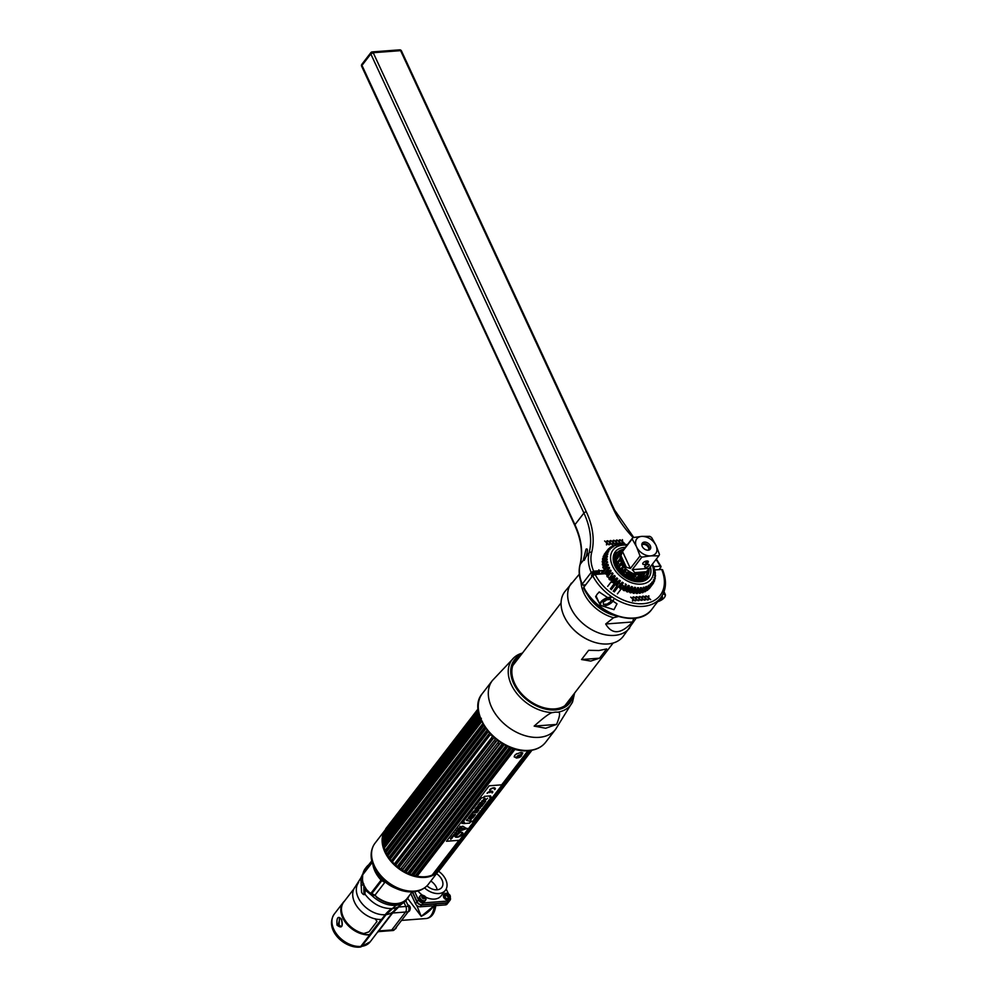 <?xml version="1.0" encoding="UTF-8"?>
<svg xmlns="http://www.w3.org/2000/svg" width="997" height="997" viewBox="0 0 997 997"><rect width="100%" height="100%" fill="white"/><g stroke="black" fill="none" stroke-linecap="round" stroke-linejoin="round"><path stroke-width="1.5" d="M373.688 894.932L373.015 895.804M388.107 826.874A33.661 23.006 37.6 0 0 388.045 826.924L388.032 826.077L388.032 826.974M385.39 829.728A33.661 23.006 37.6 0 0 384.805 830.588M384.53 831.024A33.661 23.006 37.6 0 0 384.917 852.074A33.661 23.006 37.6 0 0 410.789 875.216A33.661 23.006 37.6 0 0 438.206 871.403M438.294 871.353L428.349 884.277A33.661 23.006 -142.4 0 1 400.944 889.187A33.661 23.006 -142.4 0 1 374.361 865.795A33.661 23.006 -142.4 0 1 375.022 843.2L385.39 829.716M383.521 834.29L383.596 833.604A33.973 23.218 37.6 0 0 383.384 834.477L383.097 836.097A33.325 22.781 37.6 0 0 382.985 836.657A33.325 22.781 37.6 0 0 382.86 837.542L383.035 836.645A33.973 23.218 37.6 0 0 382.96 837.58A33.661 23.006 -142.4 0 1 383.932 837.268M438.917 870.543A33.661 23.006 37.6 0 0 439.64 869.534M442.107 863.09A33.661 23.006 37.6 0 0 442.232 862.193M375.944 869.409A25.785 17.622 -142.4 0 1 375.358 867.789M404.483 890.221A25.785 17.622 -142.4 0 1 402.763 890.072M398.713 889.262A25.785 17.622 -142.4 0 1 395.659 888.252M396.893 888.813L394.563 887.804A25.785 17.622 -142.4 0 1 380.231 876.774L378.661 874.768A32.789 22.42 37.6 0 0 396.893 888.813A32.789 22.42 37.6 0 0 415.35 891.542M379.508 875.827A25.785 17.622 -142.4 0 1 377.751 873.135M424.336 887.953A33.312 22.769 -142.4 0 1 423.04 888.838A33.312 22.769 -142.4 0 1 373.937 866.68A1.982 0.872 155.1 0 0 373.925 867.103A1.982 0.872 155.1 0 0 373.962 867.166A32.789 22.42 37.6 0 0 378.661 874.768M419.999 890.184A32.789 22.42 37.6 0 0 421.419 889.498M383.845 837.58A33.586 22.956 37.6 0 0 382.923 837.879M373.401 845.768A33.586 22.956 37.6 0 0 372.18 848.759A33.586 22.956 37.6 0 0 374.187 866.081A33.586 22.956 37.6 0 0 423.7 888.439A33.586 22.956 37.6 0 0 426.28 886.483M412.122 891.891L407.212 898.334A25.498 17.423 -142.4 0 1 396.594 903.581A25.498 17.423 -142.4 0 1 375.57 896.041M375.208 895.742A25.498 17.423 -142.4 0 1 374.149 894.82M376.23 869.309A25.399 17.36 37.6 0 0 377.04 871.166M379.782 875.715A25.399 17.36 37.6 0 0 383.596 880.114M390.463 885.398A25.399 17.36 37.6 0 0 395.697 887.978M400.794 889.461A25.399 17.36 37.6 0 0 402.788 889.773M364.59 871.827A25.498 17.423 -142.4 0 1 366.809 867.228L371.769 860.872M394.924 909.725L391.921 913.277A1.919 1.309 -142.4 0 1 392.594 913.015L393.84 911.009A22.694 15.516 -142.4 0 1 386.113 914.623L397.579 903.905A25.897 17.697 37.6 0 0 407.412 898.733A25.897 17.697 37.6 0 0 408.994 896.016L409.019 895.967M360.067 947.025L361.699 946.327L386.113 914.623M391.921 913.277L370.211 941.804L360.565 947.05M394.912 909.738L398.351 906.859A1.919 1.358 -162.3 0 0 398.65 907.008A24.726 16.899 37.6 0 0 398.775 906.622M405.841 900.752L408.396 906.273A4 2.318 85.7 0 1 408.134 911.844L405.58 912.031L391.771 929.964A4 2.318 85.7 0 1 390.562 930.7A4 2.318 -94.3 0 0 391.771 929.964L405.58 912.031A4 2.318 -94.3 0 0 405.854 906.472A4 2.318 85.7 0 1 405.58 912.031L392.594 913.015L378.785 930.949L378.823 931.584L393.105 930.513A4 2.318 85.7 0 0 394.313 929.777L378.785 930.949A1.919 1.309 -142.4 0 0 378.112 931.21M404.084 902.659L405.854 906.472L404.084 902.659M408.396 906.273L398.65 907.008L394.239 911.42M391.347 908.99A19.504 13.335 -142.4 0 1 388.942 910.76M396.096 904.753L396.32 904.74A23.342 13.559 85.7 0 1 394.264 906.896M388.842 910.847A45.401 26.358 -94.3 0 0 385.889 914.124L361.462 945.829A3.352 1.944 85.7 0 1 360.864 946.34M339.005 925.627L339.454 918.262M364.914 894.284L363.893 892.739L363.805 883.953M385.216 914.71L381.589 919.421A22.694 15.516 -142.4 0 1 358.297 908.18A22.694 15.516 -142.4 0 1 355.032 887.106L360.839 877.971L361.562 892.327C362.945 894.583 364.079 895.194 364.977 894.184L365.226 889.012A25.835 17.659 37.6 0 0 366.56 891.144L371.731 895.381L375.445 895.493L376.654 897.375A25.897 17.697 37.6 0 0 396.681 903.992L395.659 905.326A23.978 13.921 85.7 0 1 392.02 908.603A44.765 25.997 -94.3 0 0 385.216 914.71A22.694 15.516 -142.4 0 1 361.923 903.456A22.694 15.516 -142.4 0 1 358.658 882.395M362.41 881.797L362.559 882.532A25.835 17.659 37.6 0 0 363.22 884.7L361.014 885.648M368.641 864.873A25.897 17.697 37.6 0 0 366.385 867.128A25.897 17.697 37.6 0 0 364.391 870.954L363.855 872.824M372.903 864.636A27.492 18.793 37.6 0 0 381.091 880.102A1.919 1.309 37.6 0 0 381.801 880.65L384.817 882.407L374.934 895.244L371.844 893.586A1.919 1.309 -142.4 0 1 371.121 893.038L370.037 892.876L370.286 893.86L366.709 889.773A27.492 18.793 -142.4 0 1 365.288 887.504L363.157 883.853A26.657 18.22 -142.4 0 1 362.97 883.292M366.709 889.773L371.545 894.508A1.919 0.798 -66.5 0 1 371.731 895.381A25.897 17.697 -142.4 0 0 395.659 905.326M366.497 890.421L371.545 894.508M363.157 883.853L363.157 882.918A27.492 18.793 -142.4 0 1 362.459 880.6L362.684 874.855A1.919 1.309 -142.4 0 1 362.858 874.244L372.08 862.093M344.476 901.101A22.694 15.516 37.6 0 0 343.142 902.547A22.694 15.516 37.6 0 0 346.408 923.608A22.694 15.516 37.6 0 0 369.7 934.862L360.802 946.415A4 2.318 85.7 0 1 359.593 947.15C344.202 948.321 324.137 929.678 334.244 914.099A22.694 15.516 37.6 0 0 337.509 935.174A22.694 15.516 37.6 0 0 360.802 946.415M337.023 925.154C336.488 917.514 337.995 915.533 341.572 919.246C343.242 926.811 341.722 928.78 337.023 925.154L338.22 924.543L340.737 926.263C342.22 926.811 342.47 924.593 341.485 919.583L341.784 919.745M341.572 919.246L340.114 917.975L338.22 924.543M381.253 919.446L369.575 934.6A22.383 15.304 -142.4 0 1 347.255 924.256A22.383 15.304 -142.4 0 1 342.632 903.88M448.463 893.835L446.22 889M414.677 891.654L418.503 899.892A4 2.729 37.6 0 0 423.251 902.896L448.426 901.001A4 2.729 37.6 0 0 450.083 900.191A4 2.729 37.6 0 0 450.245 897.674M438.518 871.216A15.989 10.93 -142.4 0 1 445.721 879.553A15.989 10.93 -142.4 0 1 445.41 890.296L441.148 895.842A15.989 10.93 -142.4 0 1 425.545 897.088M422.242 895.057A15.989 10.93 -142.4 0 1 417.98 890.994M423.438 898.721A2.044 1.396 37.6 0 0 422.043 897.649M445.734 895.68A2.044 1.396 37.6 0 0 445.522 895.692A2.044 1.396 37.6 0 0 444.512 896.428M447.641 898.845A2.044 1.396 37.6 0 0 448.114 897.724M445.41 890.296A15.989 10.93 -142.4 0 1 424.535 887.891M426.978 885.835A11.366 7.764 37.6 0 0 441.758 887.467A11.366 7.764 37.6 0 0 441.983 879.84A11.366 7.764 37.6 0 0 436.512 873.684M437.135 889.773A11.366 7.764 37.6 0 0 436.312 887.193A11.366 7.764 37.6 0 0 430.841 881.036M450.083 900.191L448.687 901.998A4 2.729 -142.4 0 1 447.03 902.808L421.856 904.715A4 2.729 -142.4 0 1 417.107 901.699L412.534 891.866M408.134 911.844L394.313 929.777M407.661 898.409L421.233 916.343C426.604 913.775 430.941 910.087 434.231 905.276M416.746 905.438L421.233 916.343L432.524 907.033M412.21 891.879L416.896 901.986A4 2.729 37.6 0 0 421.644 904.989L446.818 903.095A4 2.729 37.6 0 0 448.476 902.273L447.08 904.092A4 2.729 -142.4 0 1 445.422 904.902L420.248 906.796A4 2.729 -142.4 0 1 415.5 903.793L410.789 893.648M448.014 898.434L447.927 898.247A1.844 1.259 37.6 0 0 445.771 895.63L444.787 896.901M445.946 893.312A3.44 2.355 37.6 0 0 444.525 894.01A3.44 2.355 37.6 0 0 445.023 897.2A3.44 2.355 37.6 0 0 448.55 898.908A3.44 2.355 37.6 0 0 449.971 898.21A3.44 2.355 37.6 0 0 450.27 897.599C450.731 895.306 449.373 893.848 446.207 893.237A1.62 0.935 -94.3 0 0 445.946 893.312A3.44 2.355 37.6 0 1 446.581 893.337M449.971 898.21L449.186 899.232A3.44 2.355 -142.4 0 1 447.765 899.93A3.44 2.355 -142.4 0 1 444.238 898.222A3.44 2.355 -142.4 0 1 443.74 895.032L444.525 894.01M444.238 894.608A3.44 2.355 -142.4 0 1 445.173 894.334A3.44 2.355 -142.4 0 1 449.149 896.714M448.55 898.908A1.62 0.935 -94.3 0 0 448.476 896.976A1.882 1.284 37.6 0 0 447.042 893.91A1.62 0.935 -94.3 0 0 446.207 893.237M447.105 898.696L447.155 898.621A1.844 1.259 37.6 0 0 447.927 898.247L447.491 898.808M420.722 895.406L421.881 895.069C425.058 895.68 426.404 897.138 425.943 899.431A3.44 2.355 37.6 0 1 425.657 900.042A3.44 2.355 37.6 0 1 424.224 900.74A3.44 2.355 -142.4 0 1 420.697 899.045A3.44 2.355 -142.4 0 1 420.211 895.854A3.44 2.355 -142.4 0 1 420.722 895.406A3.44 2.355 -142.4 0 1 421.631 895.144M425.657 900.042L424.872 901.064A3.44 2.355 -142.4 0 1 423.438 901.762A3.44 2.355 -142.4 0 1 419.911 900.054A3.44 2.355 -142.4 0 1 419.425 896.864L420.211 895.854M422.728 895.742A1.882 1.284 37.6 0 0 424.149 898.82A1.882 1.284 37.6 0 0 422.728 895.742M421.868 896.266A3.44 2.355 -142.4 0 1 424.834 898.546M394.849 929.079A3.44 1.994 85.7 0 0 395.261 928.967A3.44 1.994 85.7 0 0 395.884 928.456A3.44 1.994 -94.3 0 0 396.507 926.936M408.184 911.757A3.44 1.994 -94.3 0 0 408.608 911.644A3.44 1.994 -94.3 0 0 409.219 911.133A3.44 1.994 -94.3 0 0 409.842 907.582A3.44 1.994 -94.3 0 0 408.097 904.952A3.44 1.994 -94.3 0 0 407.761 904.902M409.219 911.133L408.521 911.183M515.25 748.971L417.569 875.64A33.973 23.218 -142.4 0 1 416.459 875.403L415.375 875.702L513.293 748.56M417.581 875.653L514.29 750.08A33.973 23.218 -142.4 0 1 513.168 749.831L416.459 875.403M483.906 725.18L482.71 725.617A33.973 23.218 -142.4 0 1 482.473 725.106A33.973 23.218 37.6 0 1 482.236 724.607L385.527 850.167A33.973 23.218 37.6 0 0 385.764 850.678A33.973 23.218 -142.4 0 0 386.001 851.189L385.926 852.547A33.325 22.781 37.6 0 0 386.786 854.167L485.053 726.564M486.087 728.308L484.592 729.056A33.973 23.218 -142.4 0 1 483.994 728.059M488.38 731.574L486.885 732.396A33.973 23.218 -142.4 0 1 486.175 731.437L487.147 729.891M488.605 731.86A33.325 22.781 37.6 0 0 489.602 733.094L488.729 734.677A33.973 23.218 -142.4 0 0 489.539 735.599L392.83 861.171A33.973 23.218 -142.4 0 1 392.02 860.249L488.729 734.677M397.354 866.318L495.497 738.914A33.325 22.781 -142.4 0 1 493.976 737.606L492.518 738.59A33.973 23.218 -142.4 0 1 491.608 737.743L492.406 736.122A33.325 22.781 -142.4 0 1 491.023 734.689L489.539 735.599M495.247 739.213L398.077 866.131A33.973 23.218 -142.4 0 0 399.062 866.916L398.925 867.876A33.325 22.781 37.6 0 0 400.545 869.06L498.824 741.456L400.545 869.06M498.824 741.456A33.325 22.781 37.6 0 1 497.191 740.273L495.771 741.344A33.973 23.218 -142.4 0 1 494.786 740.572M401.492 868.686A33.973 23.218 -142.4 0 0 402.539 869.384L499.248 743.812A33.973 23.218 -142.4 0 1 498.201 743.114M507.922 746.404L506.65 747.713A33.973 23.218 -142.4 0 1 505.541 747.239L505.99 745.569A33.325 22.781 37.6 0 1 504.22 744.709L502.899 745.943A33.973 23.218 -142.4 0 1 501.815 745.357L502.338 743.687A33.325 22.781 37.6 0 1 500.631 742.653L500.419 742.964M506.65 747.713L409.655 874.008A33.325 22.781 37.6 0 0 411.449 874.693L412.646 874.307A33.973 23.218 -142.4 0 0 413.767 874.668L510.476 749.096A33.973 23.218 -142.4 0 1 509.355 748.735L509.716 747.089M513.305 748.548L513.168 749.831M412.646 874.307L509.355 748.735M409.941 873.285A33.973 23.218 -142.4 0 1 408.832 872.811L505.541 747.239M502.899 745.943L406.19 871.515A33.973 23.218 -142.4 0 1 405.106 870.929L501.815 745.357M495.771 741.344L399.062 866.916M492.518 738.59L395.809 864.162A33.973 23.218 -142.4 0 1 394.899 863.302L491.608 737.743M486.885 732.396L390.176 857.968A33.973 23.218 -142.4 0 1 389.466 857.009L486.175 731.437M484.592 729.056L387.883 854.628A33.973 23.218 -142.4 0 1 387.285 853.631M482.71 725.617L386.001 851.189M437.421 871.814L438.643 871.129A33.973 23.218 -142.4 0 0 439.241 870.518L531.887 750.23L441.035 868.213A33.973 23.218 -142.4 0 1 440.549 868.923L531.987 750.205M438.643 871.129L531.725 750.255M531.077 750.367L437.035 872.475A33.973 23.218 -142.4 0 1 436.325 872.973L529.868 750.529M434.518 874.02L529.606 750.554L434.468 874.045A33.973 23.218 -142.4 0 1 433.807 874.357A33.973 23.218 -142.4 0 1 433.645 874.431L529.008 750.616M417.569 875.64L417.132 876.238A33.325 22.781 -142.4 0 0 432.162 875.104L433.645 874.431M413.581 875.216L413.394 875.329A33.325 22.781 37.6 0 0 415.201 875.815L415.375 875.702M406.19 871.515L405.953 872.313A33.325 22.781 37.6 0 0 407.723 873.173L408.832 872.811M402.489 870.119L402.352 870.256A33.325 22.781 37.6 0 0 404.072 871.291L405.106 870.929M397.329 866.368L397.217 866.518A33.325 22.781 37.6 0 1 395.697 865.209L395.809 864.162M392.83 861.171L392.743 862.293A33.325 22.781 37.6 0 0 394.127 863.714L394.899 863.302M390.176 857.968L390.101 859.177A33.325 22.781 37.6 0 0 391.335 860.698L392.02 860.249M387.883 854.628L387.821 855.912A33.325 22.781 37.6 0 0 388.867 857.495L389.466 857.009M439.066 866.306A32.153 21.971 -142.4 0 1 438.269 868.362M434.343 873.447A32.153 21.971 -142.4 0 1 432.312 874.905M433.807 874.357L430.48 875.877A32.153 21.971 -142.4 0 1 425.781 877.323M442.543 861.52L459.293 840.284M443.291 862.729L442.007 863.14A33.325 22.781 37.6 0 0 442.17 862.28M440.861 867.228L531.463 750.305L442.045 866.405M441.035 868.213L440.2 868.437L441.035 868.213M531.264 750.33L440.549 868.923L439.066 869.82M437.035 872.475L436.35 872.711M478.809 713.129L382.96 837.58L382.723 839.162A33.325 22.781 37.6 0 0 382.723 840.695L382.948 839.873A33.973 23.218 37.6 0 0 383.01 840.857L382.836 842.39A33.325 22.781 37.6 0 0 383.047 843.985L480.08 717.516M480.043 717.678A33.973 23.218 37.6 0 0 480.255 718.675L481.389 718.339M383.334 843.238A33.973 23.218 37.6 0 0 383.546 844.247L383.409 845.73A33.325 22.781 37.6 0 0 383.845 847.363L480.915 721.118A33.973 23.218 37.6 0 0 481.252 722.14L384.543 847.712L384.443 849.132A33.325 22.781 37.6 0 0 385.104 850.777L385.154 850.553M482.423 721.753L481.252 722.14M483.084 723.398L482.236 724.607L483.084 723.398M383.895 847.126L384.206 846.69A33.973 23.218 37.6 0 0 384.543 847.712M382.948 839.873L479.233 714.849M479.457 715.622L383.01 840.857M383.035 836.645L478.672 712.469M383.596 833.604L478.361 710.574M386.973 828.046L386.911 828.357A33.325 22.781 37.6 0 0 386.151 829.28A33.325 22.781 37.6 0 0 386.038 829.417L386.113 828.283A33.973 23.218 37.6 0 0 385.64 828.993L385.203 830.651A33.325 22.781 37.6 0 0 384.53 831.859L478.211 709.303M384.593 831.56L384.63 830.8A33.973 23.218 37.6 0 0 384.281 831.598L383.92 833.243M385.266 830.327L384.281 831.598M386.113 828.283L478.174 708.767M389.665 824.718A33.973 23.218 37.6 0 0 389.628 824.743L389.029 826.401A33.325 22.781 37.6 0 0 388.232 827.061M386.151 829.28L389.628 824.743M382.387 843.898A32.153 21.971 -142.4 0 1 382.586 838.988L382.985 836.657M383.247 836.358A32.153 21.971 -142.4 0 1 383.808 834.95M388.132 829.33A32.153 21.971 -142.4 0 1 389.353 828.432M390.363 825.204L390.35 824.232M393.042 823.809L393.03 822.774M527.974 750.691L501.665 784.851M458.956 840.309L432.162 875.104M521.63 755.576L520.808 752.523C514.215 754.442 512.794 756.287 516.533 758.069L517.904 757.795M510.763 749.009L413.892 874.793M410.091 873.434L506.975 747.65M509.629 747.202L411.449 874.693M406.34 871.802L503.41 745.768M505.99 745.569L407.723 873.173M502.338 743.687L404.072 871.291M500.158 743.301L402.614 869.957M399.112 867.627L496.805 740.783M493.727 737.892L395.809 865.047M397.392 866.281L495.11 739.388M390.101 859.177L488.368 731.586M488.742 734.216L391.746 860.162M387.821 855.912L485.95 728.483M486.15 731.187L389.329 856.909M385.926 852.547L483.869 725.367M483.969 727.972L387.247 853.569M385.49 850.117L482.224 724.52M480.716 719.198L383.459 845.493M382.836 842.39L479.744 716.556M478.56 711.908L383.147 835.81M385.203 830.651L478.261 709.814M478.298 710.113L384.53 831.859M386.911 828.357L478.261 709.764M478.248 709.69L386.038 829.417M528.834 750.629L442.307 862.978M433.583 874.431L528.933 750.616M529.681 750.554L434.829 873.708M434.667 871.852A31.194 21.323 37.6 0 0 435.814 870.531L459.094 840.309M384.655 835.386A31.194 21.323 37.6 0 0 383.471 839.187M383.284 840.496A31.194 21.323 37.6 0 0 383.184 841.917M515.449 757.271A4.798 2.119 -24.9 0 1 514.14 756.785M522.727 752.847A4.798 2.119 -24.9 0 1 522.254 754.106M521.344 755.065A4.798 2.119 -24.9 0 1 516.758 757.184M521.331 752.498A4.187 1.857 -24.9 0 1 522.341 753.657L521.057 756.337A2.567 1.134 155.1 0 0 520.272 754.816A2.567 1.134 155.1 0 0 517.069 756.436A2.567 1.134 155.1 0 0 517.929 757.795A2.567 1.134 155.1 0 0 517.991 757.782A2.567 1.134 155.1 0 0 521.045 756.337M521.406 755.14A4.187 1.857 -24.9 0 1 516.77 757.284M517.929 757.795L515.038 757.035A4.187 1.857 -24.9 0 1 516.945 753.595M520.322 754.816A1.77 0.785 -24.9 0 1 520.284 754.941L519.848 755.502A1.77 0.785 -24.9 0 1 519.163 755.963L518.266 756.287A1.77 0.785 -24.9 0 1 517.555 756.349L517.48 756.013M462.209 823.26L463.318 822.837M463.331 822.837L462.197 823.248M462.097 823.061L463.169 822.575M463.468 823.036L461.972 823.447L463.455 823.024M451.84 838.365L450.918 838.402M451.778 838.452L450.519 838.539L451.791 838.477M451.953 837.891L450.993 837.941M457.635 836.894L455.492 836.608L457.635 836.894M462.247 832.757L460.115 832.47L455.479 836.633M462.035 833.504A4.075 1.807 -24.9 0 1 460.415 834.888A4.075 1.807 -24.9 0 1 458.907 836.309L458.682 836.271A5.571 2.455 -24.9 0 1 458.209 836.608L458.221 836.645A5.571 2.455 155.1 0 0 458.695 836.296L458.919 836.333A4.075 1.807 155.1 0 0 460.427 834.913A4.075 1.807 155.1 0 0 462.06 833.504L461.835 833.48A5.571 2.455 155.1 0 0 462.147 833.118L461.923 833.081M462.845 832.919A4.324 1.907 -24.9 0 1 461.275 835.548A4.324 1.907 -24.9 0 1 456.987 837.231A4.324 1.907 -24.9 0 1 454.993 836.558M446.482 841.256L489.191 785.786L502.164 784.813L459.455 840.272L446.482 841.256M463.406 823.584L469.599 823.123L470.634 821.79L472.391 821.653L491.334 797.052L489.577 797.189L490.586 795.88L484.392 796.341L483.383 797.662L481.576 797.787L462.633 822.388L464.44 822.263L463.406 823.584L469.599 823.098L470.621 821.765L472.379 821.628L491.309 797.064M495.26 788.303A3.303 1.458 -24.9 0 1 494.936 789.474A3.303 1.458 155.1 0 0 493.739 787.817A3.303 1.458 155.1 0 0 489.589 789.923L490.138 789.886A2.63 1.159 -24.9 0 1 493.44 788.203A2.63 1.159 -24.9 0 1 494.412 789.562L494.45 789.512M491.16 791.506A2.63 1.159 -24.9 0 1 491.857 792.877L492.406 792.827A3.303 1.458 155.1 0 0 491.197 791.12A3.303 1.458 155.1 0 0 487.047 793.238L487.583 793.201A2.63 1.159 -24.9 0 1 490.611 791.543L489.751 792.665L491.16 791.506M462.72 826.139L458.134 831.56L466.758 828.632L462.72 826.139M459.767 826.538L461.05 826.451L459.767 826.538M459.293 827.871L460.415 827.273L459.293 827.871M458.608 828.033L457.935 828.931L459.592 828.333L458.608 828.033M457.611 829.33L459.131 828.943L457.611 829.33M458.122 830.214L456.788 830.401M456.514 830.75L457.897 830.551L456.514 830.75M456.215 832.545L454.981 832.744L456.215 832.545M452.488 835.985L454.009 835.586L452.488 835.985M452.065 836.533L453.361 836.433L452.065 836.533M452.339 837.754L450.507 838.564M454.657 833.18L455.941 833.081L454.657 833.18M454.844 834.514L453.635 834.551L454.844 834.514M453.236 835.449L453.735 835.536C454.134 834.776 453.934 834.788 453.124 835.586L453.236 835.449M452.227 837.542L452.887 836.857L451.604 837.131L452.227 837.542M450.818 839.337L450.744 838.714L450.818 839.337M463.53 823.061L461.997 823.173L463.53 823.061M457 837.256A4.324 1.907 155.1 0 0 462.434 834.489A4.324 1.907 155.1 0 0 460.851 832.258A4.324 1.907 155.1 0 0 455.417 835.025A4.324 1.907 155.1 0 0 457 837.256M486.249 799.158L481.688 800.977M484.878 798.148L483.034 800.105M487.595 798.285L484.592 800.965M485.639 801.239L483.258 804.33L482.062 804.417M482.722 803.47L479.27 803.682L482.797 803.47L482.012 804.479L483.283 804.38L485.713 801.227L480.105 802.61L479.233 803.732M482.66 805.102L481.813 806.212L476.117 807.782M478.473 805.426L476.055 807.857L481.838 806.261L482.722 805.115L478.834 804.243L477.987 805.352M480.679 805.763L478.872 806.212M480.579 807.807L476.441 810.212M478.859 810.05L478.062 811.072L473.301 811.433M477.438 809.028L475.033 809.19M477.688 811.558L476.865 812.63L473.164 812.904L470.908 814.537M475.37 814.586L473.251 817.328L472.192 817.403M473.363 815.795L470.572 817.291M471.556 815.932L468.428 817.752M473.014 817.64L470.098 819.559M471.17 820.033L470.235 821.241L466.459 820.319M464.403 822.263L462.645 822.363M490.561 795.88L489.602 797.164M484.941 798.136L485.365 799.955L484.542 801.027L484.118 799.22L484.941 798.136M475.818 808.168L474.983 809.252L477.65 809.003L473.263 811.483L478.086 811.122L478.921 810.05L476.254 810.287L480.654 807.807L475.818 808.168M477.762 811.558L472.927 811.919L470.871 814.599L473.189 812.954L476.89 812.68L477.762 811.558M470.596 814.935L468.391 817.814L470.858 815.982L471.618 815.92L470.522 817.341L471.656 817.266L473.438 815.783L472.142 817.465L473.276 817.378L475.432 814.574L470.596 814.935M473.101 817.602L467.281 819.247L466.409 820.381L470.26 821.291L471.22 820.045L470.036 819.584L473.101 817.602M478.822 806.286L480.828 805.788L478.822 806.286M494.649 788.59A2.63 1.159 155.1 0 0 492.643 788.291A2.63 1.159 155.1 0 0 490.113 789.836L489.639 789.873M492.094 791.905A2.63 1.159 155.1 0 0 491.135 791.456L489.801 792.603M490.536 791.556L490.586 791.493A2.63 1.159 155.1 0 0 487.558 793.138L487.084 793.176M492.705 791.618A3.303 1.458 -24.9 0 1 492.381 792.777L491.907 792.814M461.511 828.594L460.402 829.118M465.611 828.183L464.253 829.093L461.736 828.956M467.07 828.295L458.097 831.672M461.461 828.831L460.464 828.906L461.461 828.831M462.309 828.519L464.266 829.118L465.076 828.058L462.309 828.519M457.511 830.688L456.539 830.725M457.86 830.551L456.464 831.199M457.386 831.162L456.078 831.336M456.564 832.233L455.903 832.944M456.078 832.669L455.006 832.719M453.984 835.586L453.323 836.296M453.498 836.022L452.426 836.072M453.323 836.446L452.002 836.633M464.128 731.349L421.419 786.807M375.208 918.748L376.966 921.49L368.99 931.846L363.818 933.541A22.52 15.391 -142.4 0 1 344.95 920.069A22.52 15.391 -142.4 0 1 343.778 902.011L353.985 888.763M581.538 659.54L590.772 661.073L599.546 658.182L581.538 659.54L588.666 650.293L598.885 650.543L606.662 648.935L599.546 658.182M519.387 657.035A33.811 23.105 37.6 0 0 517.879 689.064A33.811 23.105 37.6 0 0 554.893 708.892A33.811 23.105 37.6 0 0 571.468 697.14M555.503 712.107L557.822 712.182C560.488 711.733 560.077 715.809 556.588 724.42L534.155 726.115C544.325 716.993 550.531 712.481 552.774 712.568L555.503 712.107M512.794 665.597L561.062 602.923M556.588 724.42L545.683 728.246L534.155 726.115M626.988 545.209A23.978 16.388 37.6 0 0 622.988 545.122A23.978 16.388 37.6 0 0 612.582 566.097A23.978 16.388 37.6 0 0 641.096 584.13A23.978 16.388 37.6 0 0 652.113 564.551M625.293 547.403A21.099 14.419 37.6 0 0 624.072 547.453A21.099 14.419 37.6 0 0 617.941 570.807A21.099 14.419 37.6 0 0 629.668 579.843A21.099 14.419 37.6 0 0 640.012 581.787A21.099 14.419 37.6 0 0 650.418 566.757M634.167 593.352L636.672 590.099A28.29 19.329 -142.4 0 1 635.563 589.95A28.315 19.354 37.6 0 0 636.672 590.099L637.532 587.694L638.529 587.744L638.753 590.187A28.29 19.329 -142.4 0 0 639.812 590.174L640.448 587.732L641.395 587.657L639.999 589.489M643.003 588.616L644.099 587.196L643.202 587.395L642.791 589.888A28.29 19.329 -142.4 0 1 641.781 590.025L641.395 587.657M644.099 587.196L644.635 589.501L642.168 592.704M648.05 586.136L648.76 585.214L648.025 588.143A28.29 19.329 -142.4 0 1 647.203 588.542L646.567 586.386L645.757 586.697L645.545 589.202A28.29 19.329 -142.4 0 1 644.623 589.476A28.315 19.354 37.6 0 0 645.545 589.227L643.015 592.517M648.76 585.214L649.521 587.258L647.053 590.473M649.521 587.258A28.315 19.354 37.6 0 0 650.231 586.735L650.218 586.722A28.29 19.329 -142.4 0 1 649.496 587.245M647.601 590.149L650.231 586.735L650.655 583.719L650.069 584.479M651.976 585.089L653.085 583.656A28.315 19.354 37.6 0 0 653.546 582.921L653.521 582.896A28.29 19.329 -142.4 0 1 653.06 583.644L652.212 581.924L651.726 582.56L652.063 584.965A28.29 19.329 -142.4 0 1 651.465 585.6L650.655 583.719M653.521 582.896L653.396 579.855L654.269 581.401L653.446 582.51M654.555 580.653L654.593 580.566A28.29 19.329 -142.4 0 1 654.269 581.401A28.315 19.354 37.6 0 0 654.605 580.578L654.206 577.562L655.079 578.908L654.381 579.818M655.079 578.908A28.315 19.354 37.6 0 0 655.253 578.023L655.241 577.998A28.29 19.329 -142.4 0 1 655.054 578.908M655.241 577.998L654.618 575.07L655.453 576.216L654.879 576.964M654.929 573.96L655.378 573.375A28.315 19.354 37.6 0 0 655.266 572.378L655.241 572.365A28.29 19.329 -142.4 0 1 655.365 573.375L654.618 572.415L655.453 575.257A28.29 19.329 -142.4 0 1 655.428 576.216M655.241 572.365L654.867 570.421A28.29 19.329 -142.4 0 0 654.593 569.387L653.945 567.418A28.315 19.354 37.6 0 0 653.546 566.383A28.29 19.329 -142.4 0 1 653.945 567.418L653.708 567.729M652.611 564.402L652.624 564.389A28.315 19.354 37.6 0 0 652.474 564.09A28.29 19.329 -142.4 0 1 652.611 564.402L653.534 566.396M624.658 544.275L624.67 544.25A28.315 19.354 37.6 0 0 623.574 544.125L623.574 544.15A28.29 19.329 -142.4 0 1 624.683 544.275L626.826 544.649A28.29 19.329 -142.4 0 1 627.337 544.748A28.315 19.354 37.6 0 0 626.826 544.624L626.689 544.811M623.574 544.15L621.492 544.013A28.315 19.354 37.6 0 0 620.433 544.026A28.29 19.329 -142.4 0 1 621.505 544.038M602.612 558.644L605.167 555.317A28.315 19.354 37.6 0 0 605.005 556.214L605.017 556.226A28.29 19.329 -142.4 0 1 605.191 555.317L607.597 554.656L607.821 553.846L605.665 553.659A28.29 19.329 -142.4 0 1 605.989 552.837L608.768 551.628L606.737 551.329A28.29 19.329 -142.4 0 1 607.198 550.593L610.077 549.646L608.195 549.272A28.29 19.329 -142.4 0 1 608.793 548.624L611.759 547.951L610.039 547.515A28.29 19.329 -142.4 0 1 610.75 546.979L613.043 547.004L613.753 546.568L612.22 546.094A28.29 19.329 -142.4 0 1 613.055 545.683L616.046 545.521L614.713 545.023A28.29 19.329 -142.4 0 1 615.635 544.748L617.716 545.01L618.601 544.811L617.467 544.35A28.29 19.329 -142.4 0 1 618.476 544.2L620.084 544.499M602.524 559.417L605.005 556.214L607.285 556.289L606.4 557.435M606.039 560.326L607.148 558.893L604.805 558.968A28.29 19.329 -142.4 0 1 604.83 558.008L607.185 557.149L607.285 556.289M607.148 558.893L607.185 559.803L604.892 560.85A28.315 19.354 37.6 0 0 604.992 561.847A28.29 19.329 -142.4 0 1 604.892 560.85L602.35 564.128M602.524 565.062L604.992 561.847L607.41 561.623L605.977 563.467M604.269 569.374L608.083 564.427L605.665 564.838A28.29 19.329 -142.4 0 1 605.391 563.803L607.597 562.557L607.41 561.623M608.083 564.427L608.394 565.374L606.313 566.819A28.315 19.354 37.6 0 0 606.699 567.854L606.724 567.854A28.29 19.329 -142.4 0 1 606.313 566.819L603.783 570.085M606.724 567.854L609.142 567.256L604.107 573.786M606.861 574.883L610.575 570.06L608.195 570.857A28.29 19.329 -142.4 0 1 607.647 569.835L609.578 568.203L609.142 567.256M610.575 570.06L611.136 571.007L609.354 572.801A28.29 19.329 -142.4 0 0 610.039 573.798L607.534 577.014M610.787 580.192L614.451 575.443L612.22 576.627A28.29 19.329 -142.4 0 1 611.423 575.668L613.03 573.711L612.357 572.814L610.039 573.798A28.315 19.354 37.6 0 1 609.341 572.814L606.837 576.067A28.377 19.392 37.6 0 0 607.472 577.014L608.257 577.014A27.492 18.793 37.6 0 0 609.304 578.422M614.451 575.443L615.224 576.291L611.56 581.039M607.684 586.373L613.803 578.41A28.315 19.354 37.6 0 0 614.688 579.294L614.713 579.282A28.29 19.329 -142.4 0 1 613.816 578.397L615.224 576.291M614.713 579.282L616.831 577.911L613.18 582.659M614.04 583.444L617.691 578.696L616.831 577.911M617.691 578.696L610.351 588.903M611.311 589.713L617.467 581.737A28.29 19.329 -142.4 0 1 616.482 580.927A28.315 19.354 37.6 0 0 617.442 581.75L619.449 580.179L615.797 584.915M616.732 585.625L620.383 580.89L619.449 580.179M620.383 580.89L613.255 591.196M614.289 591.919L620.433 583.943A28.29 19.329 -142.4 0 1 619.386 583.22A28.315 19.354 37.6 0 0 620.421 583.955L622.265 582.211L618.614 586.946M619.598 587.569L623.25 582.834L622.265 582.211M623.25 582.834L619.997 588.467M617.43 593.838L623.574 585.862A28.29 19.329 -142.4 0 1 622.477 585.239A28.315 19.354 37.6 0 0 623.561 585.875L621.567 588.716M625.655 590.61L629.331 585.825L628.284 585.401L626.814 587.457A28.29 19.329 -142.4 0 1 625.692 586.946L626.253 584.479L625.231 583.955M629.331 585.825L628.982 588.342L626.515 591.545M628.982 588.342A28.315 19.354 37.6 0 0 630.116 588.729L630.116 588.704A28.29 19.329 -142.4 0 1 628.982 588.317M623.225 590.174L625.692 586.971A28.315 19.354 37.6 0 0 626.801 587.47L624.658 590.199A27.492 18.793 37.6 0 0 626.315 590.86L626.527 591.607A28.377 19.392 37.6 0 0 627.624 591.981L631.388 586.523L632.447 586.822L632.297 589.327A28.315 19.354 37.6 0 0 633.419 589.601A28.29 19.329 -142.4 0 1 632.297 589.327L629.83 592.554M633.107 593.19L635.575 589.975L635.525 587.47L634.491 587.295L631.076 592.218M636.186 593.265L638.728 589.962M606.699 567.854L602.014 573.936M600.742 574.035L603.497 570.471M599.334 572.116L600.044 570.72M598.885 572.689L598.861 569.81M602.3 562.171L604.78 558.956A28.315 19.354 37.6 0 1 604.805 558.008L602.263 561.299M603.011 562.582L605.815 558.931M603.173 556.849L605.653 553.647A28.315 19.354 37.6 0 1 605.964 552.824L603.347 556.226M606.375 554.993L607.285 553.809M604.244 554.519L606.712 551.316A28.315 19.354 37.6 0 1 607.173 550.581L604.282 554.332M607.933 552.45L608.581 551.603M609.167 548.599L610.027 547.49A28.315 19.354 37.6 0 1 610.737 546.967L610.675 547.029M610.264 547.565L609.491 548.587M608.855 549.397L608.02 550.481M607.036 554.806L607.771 553.846M608.594 549.347L607.684 550.531A28.377 19.392 37.6 0 1 607.709 550.506M614.127 545.758L614.713 545.01A28.315 19.354 37.6 0 1 615.623 544.736L615.598 544.761M614.688 579.294L612.22 582.51M611.423 575.668L608.918 578.933A28.377 19.392 37.6 0 0 609.666 579.843L610.401 579.755A27.492 18.793 37.6 0 0 611.635 581.114L611.311 581.662A28.377 19.392 37.6 0 0 612.158 582.522L612.843 582.335A27.492 18.793 37.6 0 0 614.202 583.594M611.41 575.68A28.315 19.354 37.6 0 0 612.195 576.627L609.728 579.843M655.478 575.269L655.453 575.294A28.315 19.354 37.6 0 1 655.453 576.216M646.754 587.744L645.682 588.629L646.804 587.183M648.648 585.276L648.05 586.062M646.903 587.545L645.695 589.19M653.035 583.581L652.038 584.865M651.515 585.551L650.53 586.822M649.346 587.881L648.997 588.816M644.112 591.246L646.928 587.594M635.525 587.47L631.774 592.343M600.668 574.048L603.422 570.471M598.698 570.832L596.056 574.247M606.724 556.899L607.522 556.588M620.944 551.677L617.754 555.815L618.788 555.99L620.969 553.161M642.342 572.016L642.716 573.213L643.713 571.917M646.567 586.386L645.682 587.52M629.481 579.755A19.977 13.659 37.6 0 0 639.089 581.525A19.977 13.659 37.6 0 0 647.414 577.413A19.977 13.659 -142.4 0 1 639.164 581.438A19.977 13.659 -142.4 0 1 618.663 571.53A19.977 13.659 -142.4 0 1 615.785 552.986L624.359 548.749M615.747 553.036A19.977 13.659 37.6 0 0 618.065 570.969M594.237 574.671L595.271 573.312A28.315 19.354 37.6 0 0 595.396 574.309L595.296 574.446M595.396 574.309L598.661 572.988L597.664 574.272M593.713 572.403L591.595 575.169M595.109 571.518L591.632 576.042M593.352 575.119L596.53 570.994M595.359 574.035L597.776 570.895M605.852 560.414L607.023 558.893M607.933 564.452L604.232 569.262M603.285 570.483L600.53 574.048M617.23 564.115L620.421 559.978M621.293 558.831L621.667 558.357A28.315 19.354 37.6 0 0 621.156 558.17M620.134 558.494L616.831 562.782M620.545 557.971L621.654 557.061M621.605 557.124L621.081 557.797M620.209 558.943L616.944 563.18M623.736 573.238L626.627 569.486M625.692 568.639L622.801 572.403M625.406 568.352L622.514 572.116M617.542 578.572L614.513 582.51L616.37 580.753M629.606 571.68L626.714 575.443M628.559 570.982L625.667 574.746M627.063 575.655L629.967 571.892M629.992 577.176L632.933 573.362M631.762 572.851L628.845 576.64M630.989 572.465L628.085 576.241M623.088 582.722L620.707 586.124M638.217 572.328L637.482 573.287M636.597 574.434L633.569 578.372M625.792 586.523L624.583 588.08A28.315 19.354 -142.4 0 1 624.72 588.23M635.313 574.147L632.322 578.036M633.481 578.36L636.522 574.422M637.407 573.275L638.117 572.34M642.741 576.316A28.315 19.354 37.6 0 0 642.492 575.83L640.423 578.509M632.31 589.053L629.755 592.368M641.557 577.861L643.464 575.369L643.028 576.852M645.62 588.342L645.545 589.077M645.857 588.691A28.315 19.354 37.6 0 0 645.857 588.442A28.315 19.354 37.6 0 0 645.882 587.732L645.645 588.043M645.059 590.025L644.05 591.246L644.81 591.819A28.377 19.392 37.6 0 0 645.595 591.433L645.57 591.371M645.071 597.577L643.439 596.181M638.728 598.25L637.095 596.829M614.663 582.958L613.89 583.307M620.396 587.619L619.436 587.47M595.371 574.172L597.901 570.882L595.371 574.147M607.298 556.887L606.488 557.198M599.16 572.141L598.163 573.425M598.462 574.21L599.509 572.789A28.315 19.354 -142.4 0 1 599.247 571.767M602.861 567.081L605.378 563.803A28.315 19.354 37.6 0 0 605.64 564.825L603.173 568.041L605.678 564.838M616.433 559.055L618.564 556.289L616.694 557.198M609.017 568.676L609.503 568.041M633.095 573.425L630.154 577.251M622.415 589.152L626.079 584.392M631.251 577.674L634.217 573.836M642.479 573.512L641.918 572.577L641.208 573.499M640.323 574.646L637.083 578.858M628.559 591.595L632.272 586.772M638.379 578.846L641.769 574.446M636.771 589.8L638.367 587.744M641.358 589.102L638.927 592.791M641.806 590.05L639.326 593.265L641.794 590.025A28.315 19.354 37.6 0 0 642.791 589.9L640.261 593.178M643.028 588.417L643.95 587.233M606.002 560.339L607.123 558.893M599.297 571.48L597.49 573.823M616.42 559.853L618.352 557.348A28.315 19.354 37.6 0 0 617.841 557.223M618.9 567.605L621.891 563.704M622.776 562.557L623.624 561.473M612.856 573.487L609.977 577.226A28.315 19.354 -142.4 0 1 610.164 577.313M623.05 560.252L622.19 561.373M621.305 562.52L618.265 566.47M621.106 570.62L624.022 566.832M624.733 563.878L624.122 564.676M623.237 565.822L620.296 569.648M641.071 573.512A28.315 19.354 37.6 0 0 640.647 572.889L640.149 573.537M639.264 574.683L636.098 578.796M635.563 589.738L633.02 593.028M636.285 593.414L638.765 590.212A28.315 19.354 37.6 0 0 639.812 590.199L637.295 593.464M604.618 573.749L607.622 569.835A28.315 19.354 37.6 0 0 608.17 570.857L605.702 574.073M607.248 550.581L608.257 549.285M608.631 548.799L608.768 548.612A28.315 19.354 37.6 0 0 608.182 549.247L605.665 552.413A28.377 19.392 37.6 0 1 606.164 551.864M604.469 554.756L604.194 554.469A28.377 19.392 37.6 0 1 604.631 553.759L604.319 554.257M612.008 546.992L612.607 546.206M612.993 545.708L613.03 545.671A28.315 19.354 37.6 0 0 612.208 546.069L611.51 546.992M618.439 544.2L618.452 544.175A28.315 19.354 37.6 0 0 617.467 544.325L617.006 544.923M654.531 570.87L654.879 570.421A28.315 19.354 37.6 0 0 654.618 569.399M649.01 588.828L651.49 585.613A28.315 19.354 37.6 0 0 652.075 584.977L649.147 588.778M644.747 591.769L647.227 588.566A28.315 19.354 37.6 0 0 648.038 588.155L645.483 591.483M637.606 591.433A29.499 20.164 37.6 0 0 636.933 589.601M606.525 566.271A29.499 20.164 37.6 0 0 604.718 566.097M633.743 618.364L632.559 621.978C621.094 634.217 612.133 634.89 605.69 623.997L632.559 621.978M605.69 623.997L613.554 617.716L618.227 616.545M598.412 571.194L599.284 571.107M600.992 570.92L603.123 570.695M637.033 593.539L636.921 591.171L638.155 591.595M636.26 618.053L623.113 636.485A36.764 25.137 -142.4 0 1 607.858 643.962A36.764 25.137 -142.4 0 1 589.838 640.572A36.764 25.137 -142.4 0 1 569.399 624.832A36.764 25.137 -142.4 0 1 564.85 591.62L579.307 574.185M589.676 640.498A35.805 24.476 -142.4 0 1 589.514 640.435A35.805 24.476 -142.4 0 1 569.611 625.107A35.805 24.476 -142.4 0 1 569.511 624.969M640.224 578.609A15.989 10.93 37.6 0 0 644.66 573.35M644.822 572.59A15.989 10.93 37.6 0 0 644.909 571.829M622.477 551.017A17.46 11.927 37.6 0 0 618.701 567.268A17.46 11.927 37.6 0 0 638.641 578.821A17.46 11.927 37.6 0 0 641.395 578.31A17.46 11.927 37.6 0 0 647.651 570.409M646.343 563.841A17.46 11.927 37.6 0 0 645.084 561.461M636.722 547.228L636.398 546.518A11.989 8.2 37.6 0 1 641.407 536.411L642.118 536.361C647.988 536.623 652.574 539.527 655.852 545.047L656.176 545.758C658.082 551.391 656.4 554.756 651.166 555.852L650.455 555.915A11.989 8.2 37.6 0 1 636.722 547.228L640.037 555.965A15.89 10.867 37.6 0 0 641.869 557.124L650.455 555.915M648.162 550.194A4.985 3.415 37.6 0 0 648.486 550.157A4.985 3.415 37.6 0 0 650.256 545.671A4.985 3.415 37.6 0 0 644.398 542.081A4.985 3.415 37.6 0 0 641.831 545.035A4.985 3.415 37.6 0 0 648.162 550.194M622.502 551.515L630.378 568.489L626.278 567.193L620.944 555.703L622.502 551.515L632.148 538.978L636.398 546.518M630.378 568.489L640.037 555.965M620.944 555.703A15.89 10.867 37.6 0 0 626.278 567.193M623.175 550.157L632.821 537.632A15.89 10.867 37.6 0 0 632.148 538.978M622.838 550.556L621.692 552.026A15.89 10.867 -142.4 0 0 623.972 566.77A15.89 10.867 -142.4 0 0 640.286 574.646A15.89 10.867 -142.4 0 0 646.866 571.418L648.05 569.885L646.268 571.73L634.802 572.59A15.89 10.867 37.6 0 0 641.158 573.499A15.89 10.867 37.6 0 0 646.268 571.73M634.802 572.59L632.223 569.661L641.869 557.124M651.166 555.852L658.818 555.852A15.89 10.867 37.6 0 0 659.491 554.494L656.176 545.758M632.223 569.661L649.159 568.377L658.818 555.852M648 562.557A3.053 1.346 155.1 0 0 646.891 560.975A3.053 1.346 155.1 0 0 643.053 562.931A3.053 1.346 155.1 0 0 644.162 564.501A3.053 1.346 155.1 0 0 648 562.557M649.159 568.377L648.05 569.885M643.588 544.374L644.137 543.664M655.852 545.047L651.602 537.52A15.89 10.867 37.6 0 0 649.77 536.349L642.118 536.361M645.869 544.96L646.43 544.225M641.407 536.411L632.821 537.632M647.9 550.207A4.113 2.804 37.6 0 0 648.735 546.368A4.113 2.804 37.6 0 0 644.05 543.677A4.113 2.804 37.6 0 0 641.943 545.608M642.18 544.786A4.2 2.866 -142.4 0 1 643.414 544.387A4.2 2.866 -142.4 0 1 647.402 546.107A4.2 2.866 -142.4 0 1 648.648 549.758M648.075 564.389A2.493 1.097 -24.9 0 1 648.985 565.685A2.493 1.097 -24.9 0 1 645.857 567.281A2.493 1.097 -24.9 0 1 644.934 565.984A2.493 1.097 -24.9 0 1 648.075 564.389M603.821 570.035L603.771 570.047A28.377 19.392 37.6 0 0 603.92 570.434L593.626 571.206L591.209 572.44L582.236 584.08L582.946 585.077L585.65 584.865M592.193 576.366L591.57 576.004A28.377 19.392 -142.4 0 1 591.595 575.082L591.645 575.082M592.517 573.96A27.492 18.793 -142.4 0 1 592.542 573.786L591.794 573.25A28.377 19.392 -142.4 0 1 591.807 573.125M618.115 562.969L618.314 563.666A27.492 18.793 -142.4 0 1 619.972 564.327L620.321 563.791M621.405 564.339L621.505 565.012A27.492 18.793 -142.4 0 1 623.137 565.847L623.212 565.773M633.843 574.322A27.492 18.793 -142.4 0 1 634.229 574.758L634.902 574.683M635.301 576.067A27.492 18.793 -142.4 0 1 636.373 577.5L637.095 577.512M362.534 66.587L361.836 65.59A1.919 1.309 -142.4 0 1 361.874 64.306A1.919 1.919 0 0 0 361.649 66.276L574.758 525.382A1.919 0.847 -24.9 0 1 574.945 524.696L362.534 66.587M586.049 549.16C587.869 548.138 587.869 550.656 586.062 556.712L584.242 560.376L583.22 560.401L586.049 549.16L587.146 549.185M584.242 560.376L583.22 560.401L580.154 564.377A79.934 54.636 37.6 0 0 574.945 524.696L583.918 513.044A79.934 54.636 -142.4 0 1 589.127 552.737A42.958 29.362 37.6 0 0 591.209 572.44M595.633 571.057A4.175 1.844 -24.9 0 1 590.536 573.312M401.305 51.645L400.595 50.648L373.214 52.716L370.809 53.95L583.918 513.044A1.919 0.847 155.1 0 1 586.323 511.822A81.841 55.944 -142.4 0 1 591.67 552.463A41.039 28.053 37.6 0 0 593.626 571.206M658.98 569.648L660.874 567.181L660.176 566.196L653.683 566.682M603.484 556.039L603.434 556.014A28.377 19.392 37.6 0 0 603.123 556.812L603.659 557.273M602.699 558.532L602.637 558.519A28.377 19.392 37.6 0 0 602.475 559.379L603.222 559.915A27.492 18.793 37.6 0 0 603.197 560.102M602.325 561.224L602.275 561.211A28.377 19.392 37.6 0 0 602.25 562.134L603.035 562.607A27.492 18.793 37.6 0 0 603.048 563.218M602.4 564.065L602.338 564.065A28.377 19.392 37.6 0 0 602.462 565.037L603.272 565.411A27.492 18.793 37.6 0 0 603.434 566.321M602.898 567.019L602.849 567.031A28.377 19.392 37.6 0 0 603.11 568.016L603.933 568.315A27.492 18.793 37.6 0 0 604.282 569.424M622.415 539.639L622.228 541.284L620.209 539.813L622.228 541.72L622.016 543.714L622.577 542.032L624.608 543.515L622.627 541.683L622.415 539.639M619.125 541.521L617.093 540.038L619.112 541.957L618.9 543.951L619.461 542.268L621.492 543.751L619.511 541.919L619.685 539.851L619.125 541.521M616.009 541.757L613.978 540.274L615.996 542.194L615.785 544.175L616.345 542.505L618.377 543.988L616.395 542.156L616.57 540.087L616.009 541.757M612.893 541.994L610.862 540.511L612.893 542.418L612.669 544.412L613.242 542.742L615.261 544.225L613.28 542.393L613.454 540.312L612.893 541.994M609.778 542.231L607.746 540.748L609.778 542.655L609.553 544.649L610.127 542.979L612.146 544.449L610.164 542.63L610.338 540.548L609.778 542.231M606.662 542.468L604.631 540.985L606.662 542.891L606.438 544.885L607.011 543.203L609.042 544.686L607.048 542.867L607.223 540.785L606.662 542.468M660.35 566.184A42.958 29.362 -142.4 0 1 660.874 567.181L660.176 566.196A41.039 28.053 -142.4 0 0 656.001 559.504M579.967 565.162A1.919 1.346 14.6 0 1 580.154 564.377A42.958 29.362 -142.4 0 0 582.236 584.08L582.946 585.077A41.039 28.053 -142.4 0 1 582.447 583.818M586.323 511.822L373.214 52.716L371.644 52.268M399.598 49.85A1.919 1.919 0 0 1 401.479 50.959L614.588 510.053A1.919 0.847 155.1 0 0 613.703 509.754L400.595 50.648A1.919 1.109 -94.3 0 0 399.598 49.85L372.193 51.919A1.919 1.919 0 0 0 370.847 52.654L361.874 64.306M604.805 541.147L606.55 542.356M606.812 540.997L606.899 543.041L608.718 544.711M606.974 543.502L606.712 544.861M620.371 539.975L622.116 541.184M622.39 539.813L622.477 541.87L624.296 543.539M622.552 542.318L622.278 543.689M617.255 540.2L619.012 541.421M619.274 540.05L619.361 542.106L621.181 543.776M619.436 542.555L619.162 543.926M614.14 540.436L615.897 541.658M616.158 540.287L616.246 542.343L618.065 544.013M616.32 542.792L616.046 544.163M611.036 540.673L612.781 541.894M613.043 540.524L613.13 542.58L614.95 544.237M613.205 543.029L612.931 544.399M607.921 540.91L609.666 542.119M609.927 540.76L610.014 542.817L611.834 544.474M610.089 543.265L609.828 544.624M584.454 588.33L583.756 587.333L592.717 575.693L595.134 574.459L605.428 573.686A28.377 19.392 37.6 0 0 605.64 574.06L606.438 574.172A27.492 18.793 37.6 0 0 607.248 575.518M654.082 606.288L660.824 597.639A42.958 29.362 -142.4 0 1 626.752 604.207A42.958 29.362 -142.4 0 1 592.717 575.693M601.552 605.727L613.953 609.678L616.993 603.833L599.135 591.944L598.25 593.078M596.505 595.346L595.633 596.493L599.558 603.621M595.994 597.577A8.238 3.639 155.1 0 0 597.091 598.3M654.767 569.96L661.684 569.449L662.382 570.434M614.015 584.142L613.99 584.205A28.377 19.392 37.6 0 0 614.925 584.977L614.975 584.965M615.535 584.703A27.492 18.793 37.6 0 0 617.018 585.837M616.906 586.448L616.906 586.498A28.377 19.392 37.6 0 0 617.903 587.196L617.941 587.158M618.427 586.822A27.492 18.793 37.6 0 0 619.997 587.819L619.997 588.529A28.377 19.392 37.6 0 0 621.044 589.115L621.094 589.077M621.492 588.666A27.492 18.793 37.6 0 0 623.125 589.501L623.225 590.236A28.377 19.392 37.6 0 0 624.309 590.723M628.023 591.433A27.492 18.793 37.6 0 0 629.543 591.857L629.855 592.617A28.377 19.392 37.6 0 0 630.939 592.866M631.363 592.268A27.492 18.793 37.6 0 0 632.721 592.492L633.132 593.24A28.377 19.392 37.6 0 0 634.192 593.365L634.204 593.315M634.665 592.704A27.492 18.793 37.6 0 0 635.824 592.754L636.323 593.477A28.377 19.392 37.6 0 0 637.345 593.464L637.345 593.414M637.881 592.704A27.492 18.793 37.6 0 0 638.79 592.629L639.376 593.315A28.377 19.392 37.6 0 0 640.323 593.178L640.311 593.115M640.984 592.255A27.492 18.793 37.6 0 0 641.557 592.118L642.218 592.754A28.377 19.392 37.6 0 0 643.09 592.492L643.077 592.442M645.371 590.984L645.209 590.685A27.492 18.793 37.6 0 0 645.906 590.274M646.53 590.124L647.103 590.511A28.377 19.392 37.6 0 0 647.788 590L647.751 589.95M648.735 588.679L649.072 588.853A28.377 19.392 37.6 0 0 649.633 588.242L649.595 588.193M648.299 597.44L646.268 595.969L648.299 597.876L648.075 599.87L648.648 598.188L650.68 599.671L648.686 597.839L648.86 595.77L648.299 597.44M645.184 597.677L643.152 596.194L645.184 598.113L644.972 600.107L645.533 598.424L647.564 599.907L645.57 598.075L645.757 596.007L645.184 597.677M642.068 597.913L640.037 596.43L642.068 598.337L641.856 600.331L642.417 598.661L644.448 600.144L642.454 598.312L642.641 596.243L642.068 597.913M638.952 598.15L636.921 596.667L638.952 598.574L638.741 600.568L639.301 598.898L641.333 600.368L639.339 598.549L639.526 596.468L638.952 598.15M635.837 598.387L633.805 596.904L635.837 598.811L635.625 600.805L636.186 599.135L638.217 600.605L636.223 598.786L636.41 596.705L635.837 598.387M632.721 598.624L630.702 597.141L632.721 599.047L632.509 601.041L633.07 599.359L635.101 600.842L633.12 599.023L633.294 596.941L632.721 598.624M630.864 597.303L632.609 598.512M632.883 597.153L632.97 599.197L634.79 600.867M633.045 599.658L632.771 601.017M646.442 596.131L648.187 597.34M648.461 595.969L648.548 598.026L650.144 599.172M648.611 598.474L648.349 599.845M645.346 596.206L645.433 598.262L647.24 599.932M645.495 598.711L645.233 600.082M640.211 596.592L641.956 597.814M642.23 596.443L642.317 598.499L644.124 600.169M642.392 598.948L642.118 600.319M639.114 596.68L639.202 598.736L641.009 600.393M639.276 599.185L639.002 600.555M633.98 597.066L635.725 598.275M635.999 596.916L636.086 598.973L637.906 600.63M636.161 599.421L635.887 600.78M609.952 597.191A7.49 3.315 155.1 0 0 600.755 601.964A7.49 3.315 155.1 0 0 600.044 604.668A7.49 3.315 155.1 0 0 601.889 605.79M600.044 604.668L596.455 596.929A7.49 3.315 -24.9 0 1 597.166 594.224A7.49 3.315 -24.9 0 1 599.558 592.056M613.305 600.493A7.49 3.315 155.1 0 0 613.616 599.845M613.504 599.758A7.016 3.103 -24.9 0 1 612.719 601.465A7.016 3.103 -24.9 0 1 603.895 605.952A7.016 3.103 -24.9 0 1 601.328 602.325A7.016 3.103 -24.9 0 1 610.899 597.826M610.675 599.446L606.924 599.733L603.272 602.188L603.372 604.356L607.111 604.07L610.775 601.615L610.675 599.446M664.962 596.592A7.49 3.315 155.1 0 0 665.286 594.461A7.49 3.315 155.1 0 0 663.404 593.327M663.105 593.975A7.016 3.103 -24.9 0 1 664.363 597.577A7.016 3.103 -24.9 0 1 657.708 601.665M659.005 600.02L662.419 597.726L662.245 595.558M373.962 867.166A32.789 22.42 -142.4 0 1 371.308 857.619M371.432 852.784A32.789 22.42 -142.4 0 1 371.731 851.239M382.711 839.549A32.789 22.42 -142.4 0 1 383.347 839.349M373.937 866.68A33.312 22.769 -142.4 0 1 371.956 849.494A33.312 22.769 -142.4 0 1 372.479 848.011M382.823 838.639A33.312 22.769 -142.4 0 1 383.633 838.39M361.699 946.327A22.694 15.516 37.6 0 0 370.211 941.804M392.918 908.516A24.775 16.937 37.6 0 0 398.351 906.859L406.39 900.067A25.897 17.697 -142.4 0 1 396.557 905.239M403.162 902.248A24.775 16.937 37.6 0 0 403.536 901.55M407.972 897.337A25.897 17.697 -142.4 0 1 406.876 899.381M363.145 943.648A18.706 12.787 37.6 0 0 364.503 942.539M364.765 942.339A19.504 13.335 -142.4 0 1 363.78 942.826M392.02 908.603C381.427 908.691 372.417 903.88 364.977 894.184M362.908 874.17A25.897 17.697 -142.4 0 1 365.363 868.462L360.839 877.971M365.899 867.814A25.897 17.697 -142.4 0 1 367.594 866.231M381.091 880.102L371.121 893.038M362.684 874.855L372.193 862.505M362.858 874.244L372.118 862.231M381.801 880.65L371.844 893.586M448.426 901.001L447.03 902.808M423.251 902.896L421.856 904.715M418.503 899.892L417.107 901.699M434.206 905.75A15.989 9.285 85.7 0 1 426.13 918.536L401.542 920.393M446.818 903.095L445.422 904.902M421.644 904.989L420.248 906.796M416.896 901.986L415.5 903.793M528.273 750.666L501.965 784.826L528.323 750.666M459.243 840.297L443.64 860.561M530.703 750.417L436.325 872.973M480.255 718.675L383.546 844.247M478.423 711.073L383.384 834.477M478.174 708.842L385.64 828.993M521.182 654.717A35.069 23.965 37.6 0 0 515.91 687.693A35.069 23.965 37.6 0 0 555.366 709.914A35.069 23.965 37.6 0 0 573.263 694.822M557.822 712.182A37.026 25.311 37.6 0 0 572.577 701.913L555.665 729.231A39.93 27.293 -142.4 0 1 539.115 737.344A39.93 27.293 37.6 0 1 498.151 717.566A39.93 27.293 37.6 0 1 492.406 680.502L514.489 657.185A37.026 25.311 37.6 0 0 514.951 690.946A37.026 25.311 37.6 0 0 552.774 712.568M522.44 653.072A37.026 25.311 37.6 0 0 514.489 657.185L522.528 652.96M545.633 742.267C541.658 747.252 536 750.043 528.634 750.641C499.572 754.467 465.188 712.942 482.361 693.538A39.93 27.293 37.6 0 0 488.106 730.602A39.93 27.293 37.6 0 0 529.071 750.38A39.93 27.293 37.6 0 0 545.633 742.267L555.665 729.231M583.806 585.015A32.403 22.146 37.6 0 0 584.192 586.759M586.685 593.277A32.403 22.146 37.6 0 0 615.922 615.797M628.957 575.095A32.403 22.146 37.6 0 0 628.085 574.322M626.814 573.25A32.403 22.146 37.6 0 0 624.87 571.767M623.511 570.82A32.403 22.146 37.6 0 0 621.804 569.711M620.732 569.075A32.403 22.146 37.6 0 0 619.349 568.315M581.052 582.098A34.284 23.442 37.6 0 0 583.893 593.103A34.284 23.442 37.6 0 0 613.554 617.716M629.705 627.923A36.764 25.137 -142.4 0 1 614.451 635.401A36.764 25.137 -142.4 0 1 570.72 607.746A36.764 25.137 -142.4 0 1 571.443 583.058M646.193 561.087A19.018 12.998 -142.4 0 1 647.365 563.193M648.997 568.614A19.018 12.998 -142.4 0 1 639.227 580.104A19.018 12.998 -142.4 0 1 616.844 566.296A19.018 12.998 -142.4 0 1 623.873 549.26M647.851 562.744L647.028 560.962M644.76 572.614A41.039 28.053 37.6 0 0 644.187 571.879M370.847 52.654A1.919 1.309 -142.4 0 0 370.809 53.95L361.836 65.59M586.062 556.712L589.127 552.737A1.919 1.346 -165.4 0 1 591.67 552.463M613.703 509.754A81.841 55.944 37.6 0 0 633.132 537.57M583.756 587.333A42.958 29.362 37.6 0 0 617.779 615.859A42.958 29.362 37.6 0 0 651.864 609.292L653.733 606.849M661.684 569.449A41.039 28.053 -142.4 0 1 643.152 603.708A41.039 28.053 -142.4 0 1 595.134 574.459M373.925 867.103C371.058 860.835 370.398 854.977 371.956 849.494L372.18 848.759M423.04 888.838L423.7 888.439M406.39 900.067L407.412 898.733M377.651 932.145L378.823 931.584M391.522 908.89L390.662 910.012M363.693 942.938L364.69 942.427M374.224 894.895L371.744 895.082M365.363 868.462L366.385 867.128M362.983 883.604L362.098 876.4M343.142 902.547L334.244 914.099M432.436 907.133L433.471 905.799M435.888 904.802C434.916 913.227 431.664 917.813 426.13 918.536M395.261 928.967L396.881 926.437M408.097 904.952C410.428 906.161 410.914 908.142 409.543 910.884L408.608 911.644M413.83 874.992L511.149 748.635M402.551 870.045L500.295 743.139M385.316 850.142L482.473 723.996M384.069 846.64L481.115 720.644M528.123 750.679L501.815 784.838M613.143 643.028L564.85 705.739M574.608 693.065L572.577 701.913M492.406 680.502L482.361 693.538M632.459 577.849L631.724 577.064M629.281 574.683L628.409 573.911M627.125 572.839L625.194 571.356M623.835 570.396L622.128 569.299M621.056 568.651L618.975 567.505M649.383 568.103L647.452 577.375M647.439 563.131L646.455 561.037M656.362 559.03L661.048 566.483M614.588 510.053L633.768 537.458M582.049 584.753C579.12 577.637 578.434 570.969 579.98 564.738C582.983 552.787 581.251 539.676 574.758 525.382M583.569 588.043C596.069 614.875 638.479 628.82 651.864 609.292M662.569 569.761C666.931 580.64 666.345 589.937 660.824 597.639M664.039 591.757L665.286 594.461"/></g></svg>
